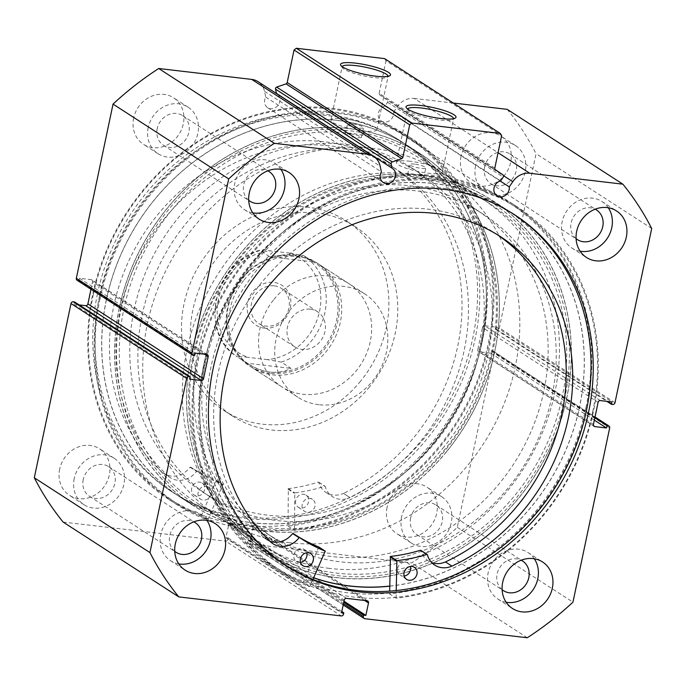 <?xml version="1.0" encoding="UTF-8"?>
<svg xmlns="http://www.w3.org/2000/svg" width="686" height="686" viewBox="0 0 686 686"><rect width="100%" height="100%" fill="white"/><g stroke="black" fill="none" stroke-linecap="round" stroke-linejoin="round"><path stroke-width="0.51" stroke-dasharray="3.43 2.57" d="M264.187 328.122A23.796 21.017 122.9 0 0 290.341 307.748A23.796 21.017 122.9 0 0 273.825 282.375A23.796 21.017 122.9 0 0 247.672 302.749A23.796 21.017 122.9 0 0 264.187 328.122M274.374 285.865A20.923 18.479 -57.1 0 1 281.509 288.412A20.923 18.479 -57.1 0 1 287.64 312.233A20.923 18.479 -57.1 0 1 265.902 326.099A20.923 18.479 -57.1 0 1 258.768 323.552A20.923 18.479 -57.1 0 1 252.637 299.731A20.923 18.479 -57.1 0 1 274.374 285.865M310.441 309.206A20.923 18.479 -57.1 0 1 317.575 311.744A20.923 18.479 -57.1 0 1 323.706 335.565A20.923 18.479 -57.1 0 1 301.969 349.431A20.923 18.479 -57.1 0 1 294.834 346.884A20.923 18.479 -57.1 0 1 288.703 323.072A20.923 18.479 -57.1 0 1 310.441 309.206M281.26 362.105A60.522 53.439 122.9 0 0 324.881 312.653A60.522 53.439 122.9 0 0 303.701 255.612L289.826 253.125A56.423 49.812 -57.1 0 1 319.582 311.178A56.423 49.812 -57.1 0 1 267.386 359.618L281.26 362.105L290.967 368.382C284.647 371.701 277.693 372.927 270.087 372.061A60.522 53.439 -57.1 0 1 249.472 364.695A60.522 53.439 -57.1 0 1 231.722 295.812A60.522 53.439 -57.1 0 1 294.611 255.707A60.522 53.439 -57.1 0 1 315.226 263.064A60.522 53.439 -57.1 0 1 332.967 331.955A60.522 53.439 -57.1 0 1 270.087 372.061C262.481 371.143 254.866 368.211 247.252 363.263L237.536 356.977C239.268 356.437 242.818 356.566 248.186 357.372A56.423 49.812 -57.1 0 1 218.431 299.319A56.423 49.812 -57.1 0 1 270.627 250.879C265.242 250.073 261.692 249.944 259.985 250.493A60.522 53.439 122.9 0 0 216.364 299.936A60.522 53.439 122.9 0 0 237.545 356.977C198.065 334.142 213.655 262.018 260.02 250.184L269.692 256.77C278.688 255.183 286.988 254.832 294.611 255.707C302.2 256.615 308.468 258.673 313.408 261.889L315.226 263.064M270.284 373.304A61.551 54.348 -57.1 0 1 249.318 365.818A61.551 54.348 -57.1 0 1 231.276 295.769A61.551 54.348 -57.1 0 1 295.22 254.986A61.551 54.348 -57.1 0 1 316.186 262.472A61.551 54.348 -57.1 0 1 334.236 332.521A61.551 54.348 -57.1 0 1 270.284 373.304M329.34 568.385A205.165 181.147 -57.1 0 1 259.454 543.432A205.165 181.147 -57.1 0 1 199.3 309.909A205.165 181.147 -57.1 0 1 412.458 173.97A205.165 181.147 -57.1 0 1 482.352 198.923A205.165 181.147 -57.1 0 1 542.497 432.437A205.165 181.147 -57.1 0 1 329.34 568.385M289.715 542.746A205.165 181.147 -57.1 0 1 219.829 517.793A205.165 181.147 -57.1 0 1 159.675 284.278A205.165 181.147 -57.1 0 1 372.832 148.33A205.165 181.147 -57.1 0 1 442.719 173.284A205.165 181.147 -57.1 0 1 502.872 406.798A205.165 181.147 -57.1 0 1 289.715 542.746M318.81 404.697A61.551 54.348 -57.1 0 1 297.835 397.211A61.551 54.348 -57.1 0 1 279.794 327.162A61.551 54.348 -57.1 0 1 343.737 286.379A61.551 54.348 -57.1 0 1 364.712 293.865A61.551 54.348 -57.1 0 1 382.754 363.914A61.551 54.348 -57.1 0 1 318.81 404.697M303.701 255.612L313.408 261.889L269.692 256.77M249.472 364.695L247.252 363.263L290.967 368.382M267.386 359.618L248.186 357.372M289.826 253.125L270.627 250.879M201.281 516.001L216.416 480.251A178.497 157.6 -57.1 0 1 190.648 467.149A178.497 157.6 -57.1 0 1 190.579 467.106L190.073 467.226A21.206 18.719 -57.1 0 1 163.808 473.469A21.206 18.719 -57.1 0 1 161.982 472.105L168.447 476.298A191.814 169.365 -57.1 0 1 120.256 310.175A191.814 169.365 -57.1 0 1 396.405 169.288A191.814 169.365 -57.1 0 1 464.156 350.486A191.814 169.365 -57.1 0 1 349.963 497.573L343.489 493.38A21.206 18.719 -57.1 0 1 326.039 492.479A21.206 18.719 -57.1 0 1 318.758 482.309L318.33 482.078A178.497 157.6 -57.1 0 1 288.334 488.681L288.034 526.171A217.479 192.02 122.9 0 0 482.558 340.136A217.479 192.02 122.9 0 0 405.743 134.696A217.479 192.02 122.9 0 0 92.653 294.44A217.479 192.02 122.9 0 0 169.468 499.871A217.479 192.02 122.9 0 0 201.281 516.001L207.755 520.185L222.89 484.436A178.497 157.6 -57.1 0 1 197.114 471.333A178.497 157.6 -57.1 0 1 197.054 471.291L196.539 471.411A21.206 18.719 -57.1 0 1 170.274 477.653A21.206 18.719 -57.1 0 1 168.456 476.29L161.982 472.105A191.814 169.365 -57.1 0 1 113.79 305.99A191.814 169.365 -57.1 0 1 389.931 165.094A191.814 169.365 -57.1 0 1 457.691 346.301A191.814 169.365 -57.1 0 1 343.489 493.388M198.168 492.445A7.177 6.337 122.9 0 0 200.706 499.228A7.177 6.337 122.9 0 0 211.048 493.954A7.177 6.337 122.9 0 0 208.51 487.171A7.177 6.337 122.9 0 0 198.168 492.445M191.703 488.26A7.177 6.337 122.9 0 0 194.232 495.043A7.177 6.337 122.9 0 0 204.574 489.77A7.177 6.337 122.9 0 0 202.036 482.987A7.177 6.337 122.9 0 0 191.703 488.26M302.157 504.639A7.177 6.337 122.9 0 0 304.695 511.422A7.177 6.337 122.9 0 0 315.028 506.148A7.177 6.337 122.9 0 0 312.499 499.357A7.177 6.337 122.9 0 0 302.157 504.639M295.683 500.446A7.177 6.337 122.9 0 0 298.221 507.228A7.177 6.337 122.9 0 0 308.563 501.955A7.177 6.337 122.9 0 0 306.025 495.172A7.177 6.337 122.9 0 0 295.683 500.446M288.034 526.171L294.5 530.355A217.479 192.02 122.9 0 0 489.024 344.321A217.479 192.02 122.9 0 0 412.209 138.881A217.479 192.02 122.9 0 0 99.118 298.624A217.479 192.02 122.9 0 0 175.942 504.064A217.479 192.02 122.9 0 0 207.755 520.185M343.489 493.38L349.954 497.564A21.206 18.719 -57.1 0 1 332.504 496.673A21.206 18.719 -57.1 0 1 325.233 486.494L324.795 486.263A178.497 157.6 -57.1 0 1 294.8 492.865L294.5 530.355M404.183 576.051A7.177 6.337 -57.1 0 1 400.144 575.202A7.177 6.337 -57.1 0 1 397.631 568.325A7.177 6.337 -57.1 0 1 407.947 563.146A7.177 6.337 -57.1 0 1 410.382 566.473M300.528 562.366A7.177 6.337 -57.1 0 1 296.489 561.508A7.177 6.337 -57.1 0 1 293.968 554.631A7.177 6.337 -57.1 0 1 304.284 549.452A7.177 6.337 -57.1 0 1 306.719 552.787M451.92 566.122L445.446 561.928A191.814 169.365 122.9 0 0 445.454 561.928M497.35 234.715A191.814 169.365 122.9 0 0 494.143 232.58A191.814 169.365 122.9 0 0 218.534 370.989A191.814 169.365 122.9 0 0 264.504 538.038L270.979 542.223M312.936 579.413L309.652 586.736A217.479 192.02 -57.1 0 1 280.257 571.558A217.479 192.02 -57.1 0 1 204.051 363.297A217.479 192.02 -57.1 0 1 516.532 206.375A217.479 192.02 -57.1 0 1 592.738 414.636A217.479 192.02 -57.1 0 1 396.122 598.158L389.657 593.973L389.682 591.118M309.652 586.736L303.178 582.551A217.479 192.02 -57.1 0 1 273.791 567.373A217.479 192.02 -57.1 0 1 197.585 359.112A217.479 192.02 -57.1 0 1 510.058 202.19A217.479 192.02 -57.1 0 1 586.264 410.442A217.479 192.02 -57.1 0 1 389.657 593.973M318.853 547.034L303.178 582.551M396.122 598.158L396.208 590.543M270.953 542.197L264.513 538.03A21.206 18.719 122.9 0 0 266.52 539.565A21.206 18.719 122.9 0 0 269.958 541.254M293.128 533.434A178.497 157.6 122.9 0 0 294.963 534.643A178.497 157.6 122.9 0 0 296.824 535.826M427.369 554.674L420.904 550.489A21.206 18.719 122.9 0 0 428.244 560.916A21.206 18.719 122.9 0 0 431.726 562.631M494.803 168.13L379.161 93.313A1.638 1.449 122.9 0 0 379.71 94.84L387.298 100.079A1.638 1.449 -57.1 0 1 387.573 102.257L384.966 106.09A8.412 7.426 122.9 0 0 378.406 113.104A8.412 7.426 122.9 0 0 381.373 121.045A8.412 7.426 122.9 0 0 393.49 114.871A8.412 7.426 122.9 0 0 393.618 112.05L500.205 181.018M277.967 94.548A8.412 7.426 -57.1 0 1 279.785 101.545A8.412 7.426 -57.1 0 1 267.669 107.719A8.412 7.426 -57.1 0 1 264.702 99.779A8.412 7.426 -57.1 0 1 265.739 97.069L264.513 91.324A18.325 16.172 122.9 0 0 258.013 81.634M276.424 93.365A8.412 7.426 -57.1 0 1 276.81 93.596A8.412 7.426 -57.1 0 1 277.178 93.853M407.673 109.031A23.478 4.399 11.9 0 0 407.63 109.16A23.478 4.399 11.9 0 0 407.878 110.069A23.478 4.399 11.9 0 0 439.863 119.99A23.478 4.399 11.9 0 0 452.992 119.578A23.478 4.399 11.9 0 0 453.583 118.841A23.478 4.399 11.9 0 0 453.6 118.712M342.168 66.653A23.478 4.399 11.9 0 0 342.125 66.782A23.478 4.399 11.9 0 0 342.374 67.691A23.478 4.399 11.9 0 0 374.359 77.612A23.478 4.399 11.9 0 0 387.487 77.192A23.478 4.399 11.9 0 0 388.079 76.463A23.478 4.399 11.9 0 0 388.096 76.326M121.259 308.074A207.215 182.965 122.9 0 0 265.036 529.017A207.215 182.965 122.9 0 0 492.771 351.609A207.215 182.965 122.9 0 0 348.985 130.666A207.215 182.965 122.9 0 0 121.259 308.074M491.742 351.918A205.165 181.147 -57.1 0 1 196.376 502.624A205.165 181.147 -57.1 0 1 123.9 308.811A205.165 181.147 -57.1 0 1 419.266 158.106A205.165 181.147 -57.1 0 1 491.742 351.918M564.741 398.18A207.215 182.965 -57.1 0 1 337.015 575.588A207.215 182.965 -57.1 0 1 193.229 354.636A207.215 182.965 -57.1 0 1 420.964 177.228A207.215 182.965 -57.1 0 1 564.741 398.18M194.258 354.328A205.165 181.147 122.9 0 0 266.734 548.14A205.165 181.147 122.9 0 0 562.1 397.443A205.165 181.147 122.9 0 0 489.624 203.631A205.165 181.147 122.9 0 0 194.258 354.328M414.533 164.108A8.206 1.535 11.9 0 0 409.739 164.511A8.206 1.535 11.9 0 0 421.007 168.293A8.206 1.535 11.9 0 0 425.8 167.89A8.206 1.535 11.9 0 0 414.533 164.108M412.458 173.97L407.638 174.493L411.137 176.551L418.932 178.154L423.699 177.88L420.192 175.796L412.458 173.97M352.27 123.823A8.206 1.535 11.9 0 0 347.468 124.217A8.206 1.535 11.9 0 0 358.735 128.008A8.206 1.535 11.9 0 0 363.529 127.605A8.206 1.535 11.9 0 0 352.27 123.823M350.186 133.684L345.367 134.207L348.874 136.265L356.66 137.869L361.428 137.594L357.921 135.511L350.186 133.684M410.134 161.261A23.478 4.399 11.9 0 0 396.414 162.402A23.478 4.399 11.9 0 0 428.647 173.232A23.478 4.399 11.9 0 0 442.367 172.092A23.478 4.399 11.9 0 0 410.134 161.261M344.629 118.875A23.478 4.399 11.9 0 0 330.909 120.024A23.478 4.399 11.9 0 0 363.143 130.855A23.478 4.399 11.9 0 0 376.863 129.705A23.478 4.399 11.9 0 0 344.629 118.875M566.679 398.403A209.367 184.86 122.9 0 0 492.72 200.621A209.367 184.86 122.9 0 0 191.3 354.413A209.367 184.86 122.9 0 0 265.25 552.196A209.367 184.86 122.9 0 0 566.679 398.403M389.742 586.178A209.367 184.86 122.9 0 0 579.61 406.772A209.367 184.86 122.9 0 0 505.659 208.99A209.367 184.86 122.9 0 0 204.239 362.783A209.367 184.86 122.9 0 0 278.19 560.565A209.367 184.86 122.9 0 0 313.639 577.844M585.955 407.518A216.45 191.111 122.9 0 0 509.501 203.047A216.45 191.111 122.9 0 0 197.894 362.036A216.45 191.111 122.9 0 0 274.349 566.507A216.45 191.111 122.9 0 0 585.955 407.518M592.67 411.866A216.45 191.111 122.9 0 0 516.215 207.395A216.45 191.111 122.9 0 0 204.608 366.384A216.45 191.111 122.9 0 0 281.063 570.855A216.45 191.111 122.9 0 0 592.67 411.866M513.462 214.049A209.367 184.86 122.9 0 0 512.373 213.337A209.367 184.86 122.9 0 0 210.954 367.121A209.367 184.86 122.9 0 0 284.904 564.912A209.367 184.86 122.9 0 0 286.002 565.607M119.321 307.843A209.367 184.86 122.9 0 0 193.281 505.625A209.367 184.86 122.9 0 0 494.7 351.841A209.367 184.86 122.9 0 0 420.75 154.058A209.367 184.86 122.9 0 0 119.321 307.843M106.39 299.473A209.367 184.86 122.9 0 0 180.341 497.256A209.367 184.86 122.9 0 0 481.761 343.463A209.367 184.86 122.9 0 0 407.81 145.681A209.367 184.86 122.9 0 0 106.39 299.473M100.045 298.727A216.45 191.111 122.9 0 0 176.499 503.198A216.45 191.111 122.9 0 0 488.106 344.209A216.45 191.111 122.9 0 0 411.651 139.738A216.45 191.111 122.9 0 0 100.045 298.727M93.33 294.388A216.45 191.111 122.9 0 0 169.785 498.859A216.45 191.111 122.9 0 0 481.392 339.87A216.45 191.111 122.9 0 0 404.937 135.399A216.45 191.111 122.9 0 0 93.33 294.388M99.676 295.134A209.367 184.86 122.9 0 0 173.627 492.917A209.367 184.86 122.9 0 0 475.046 339.124A209.367 184.86 122.9 0 0 401.096 141.342A209.367 184.86 122.9 0 0 99.676 295.134M97.489 293.719A209.367 184.86 122.9 0 0 171.449 491.502A209.367 184.86 122.9 0 0 472.868 337.709A209.367 184.86 122.9 0 0 398.909 139.927A209.367 184.86 122.9 0 0 97.489 293.719M387.05 507.503A27.697 24.456 122.9 0 0 396.834 533.665A27.697 24.456 122.9 0 0 436.708 513.325A27.697 24.456 122.9 0 0 426.924 487.154A27.697 24.456 122.9 0 0 387.05 507.503M401.61 516.918A27.697 24.456 122.9 0 0 411.394 543.08A27.697 24.456 122.9 0 0 451.268 522.741A27.697 24.456 122.9 0 0 441.484 496.578A27.697 24.456 122.9 0 0 401.61 516.918M59.673 469.138A27.697 24.456 122.9 0 0 69.458 495.301A27.697 24.456 122.9 0 0 109.331 474.952A27.697 24.456 122.9 0 0 99.547 448.79A27.697 24.456 122.9 0 0 59.673 469.138M74.234 478.554A27.697 24.456 122.9 0 0 84.018 504.716A27.697 24.456 122.9 0 0 123.892 484.376A27.697 24.456 122.9 0 0 114.108 458.205A27.697 24.456 122.9 0 0 74.234 478.554M461.026 156.477A27.697 24.456 122.9 0 0 470.81 182.639A27.697 24.456 122.9 0 0 510.684 162.29A27.697 24.456 122.9 0 0 500.9 136.128A27.697 24.456 122.9 0 0 461.026 156.477M475.578 165.892A27.697 24.456 122.9 0 0 485.362 192.054A27.697 24.456 122.9 0 0 525.236 171.714A27.697 24.456 122.9 0 0 515.452 145.543A27.697 24.456 122.9 0 0 475.578 165.892M133.65 118.103A27.697 24.456 122.9 0 0 143.434 144.274A27.697 24.456 122.9 0 0 183.308 123.926A27.697 24.456 122.9 0 0 173.524 97.764A27.697 24.456 122.9 0 0 133.65 118.103M148.202 127.527A27.697 24.456 122.9 0 0 157.986 153.69A27.697 24.456 122.9 0 0 197.86 133.341A27.697 24.456 122.9 0 0 188.084 107.179A27.697 24.456 122.9 0 0 148.202 127.527M534.308 558.781A27.697 24.456 122.9 0 0 528.014 552.556A27.697 24.456 122.9 0 0 488.14 572.904A27.697 24.456 122.9 0 0 497.916 599.067A27.697 24.456 122.9 0 0 506.174 602.265M206.94 520.408A27.697 24.456 122.9 0 0 200.638 514.191A27.697 24.456 122.9 0 0 160.764 534.54A27.697 24.456 122.9 0 0 170.548 560.702A27.697 24.456 122.9 0 0 178.797 563.901M608.285 207.747A27.697 24.456 122.9 0 0 601.982 201.53A27.697 24.456 122.9 0 0 562.108 221.878A27.697 24.456 122.9 0 0 571.892 248.04A27.697 24.456 122.9 0 0 580.15 251.239M280.908 169.382A27.697 24.456 122.9 0 0 274.606 163.165A27.697 24.456 122.9 0 0 234.732 183.505A27.697 24.456 122.9 0 0 244.516 209.676A27.697 24.456 122.9 0 0 252.774 212.874M248.701 200.295A17.647 15.581 -57.1 0 1 243.744 184.568A17.647 15.581 -57.1 0 1 267.772 170.823M157.214 128.582A17.647 15.581 122.9 0 0 163.448 145.252A17.647 15.581 122.9 0 0 188.856 132.287A17.647 15.581 122.9 0 0 182.622 115.617A17.647 15.581 122.9 0 0 157.214 128.582M576.077 238.668A17.647 15.581 -57.1 0 1 571.121 222.933A17.647 15.581 -57.1 0 1 595.148 209.187M484.59 166.947A17.647 15.581 122.9 0 0 490.824 183.616A17.647 15.581 122.9 0 0 516.224 170.66A17.647 15.581 122.9 0 0 509.99 153.99A17.647 15.581 122.9 0 0 484.59 166.947M174.733 551.33A17.647 15.581 -57.1 0 1 169.776 535.595A17.647 15.581 -57.1 0 1 193.804 521.849M83.246 479.608A17.647 15.581 122.9 0 0 89.48 496.278A17.647 15.581 122.9 0 0 114.879 483.313A17.647 15.581 122.9 0 0 108.645 466.652A17.647 15.581 122.9 0 0 83.246 479.608M502.101 589.694A17.647 15.581 -57.1 0 1 497.144 573.959A17.647 15.581 -57.1 0 1 521.171 560.222M410.622 517.973A17.647 15.581 122.9 0 0 416.848 534.643A17.647 15.581 122.9 0 0 442.256 521.686A17.647 15.581 122.9 0 0 436.022 505.016A17.647 15.581 122.9 0 0 410.622 517.973M393.618 112.05L397.143 106.87A18.325 16.172 -57.1 0 1 414.173 98.441L498.053 152.712M453.249 103.02L414.173 98.441M507.22 109.348A305.699 269.915 -57.1 0 1 536.058 153.664L499.348 327.882A2.049 1.809 -57.1 0 1 497.093 329.64L612.735 404.457M600.353 400.581L484.71 325.764L496.304 327.119L495.798 329.486L497.093 329.64M484.71 325.764A2.049 1.809 122.9 0 0 482.455 327.522L598.098 402.339M593.45 424.428L477.808 349.603L482.455 327.522M477.808 349.603A2.049 1.809 122.9 0 0 479.231 351.789L593.656 425.826M594.976 417.174L492.599 350.932L491.313 350.786L490.816 353.153L479.231 351.789M492.599 350.932A2.049 1.809 -57.1 0 1 494.023 353.127L609.665 427.944M364.798 618.703L249.155 543.878L411.634 562.923A305.699 269.915 -57.1 0 0 457.313 527.337L494.023 353.127M249.155 543.878A2.049 1.809 -57.1 0 1 247.732 541.691L343.472 603.637M364.678 600.499L252.851 528.151L250.236 540.577L248.023 540.311L247.732 541.691M252.851 528.151A2.049 1.809 122.9 0 0 251.428 525.965L367.07 600.782M346.473 598.364L230.83 523.547L251.428 525.965M230.83 523.547A2.049 1.809 122.9 0 0 228.575 525.305L344.218 600.121M343.515 614.184L227.872 539.368L228.164 537.987L225.951 537.73L228.575 525.305M227.872 539.368A2.049 1.809 -57.1 0 1 225.617 541.125L341.259 615.942M63.138 522.08L225.617 541.125M79.13 304.901L74.054 304.31L74.551 301.943M204.385 354.173L92.55 281.826L90.989 289.252M92.55 281.826A2.049 1.809 122.9 0 0 91.127 279.639L206.769 354.456M193.401 355.314L77.758 280.497L79.044 280.643L79.542 278.276L91.127 279.639M77.758 280.497A2.049 1.809 -57.1 0 1 77.055 280.24M384.589 58.602L386.012 60.788L501.655 135.614M379.161 93.313L386.012 60.788M457.313 527.337L572.956 602.162M651.7 228.489L536.058 153.664M527.277 637.74L411.634 562.923M79.044 280.643L194.687 355.468M79.542 278.276L195.184 353.101M74.054 304.31L189.696 379.126M491.313 350.786L594.848 417.774M490.816 353.153L594.35 420.141M496.304 327.119L611.946 401.945M495.798 329.486L606.87 401.344M228.164 537.987L341.817 611.518M225.951 537.73L341.594 612.547M250.236 540.577L343.986 601.228M248.023 540.311L343.763 602.257M265.739 97.069L381.382 171.886M384.966 106.09L500.608 180.907M444.022 446.878A192.852 170.282 -57.1 0 1 210.336 496.99A192.852 170.282 -57.1 0 1 186.18 223.267A192.852 170.282 -57.1 0 1 419.858 173.155A192.852 170.282 -57.1 0 1 444.022 446.878M435.936 441.647A192.852 170.282 -57.1 0 1 202.25 491.759A192.852 170.282 -57.1 0 1 178.094 218.037A192.852 170.282 -57.1 0 1 411.772 167.924A192.852 170.282 -57.1 0 1 435.936 441.647M244.036 280.034A61.551 54.348 -57.1 0 1 318.613 264.041A61.551 54.348 -57.1 0 1 326.322 351.395A61.551 54.348 -57.1 0 1 251.745 367.387A61.551 54.348 -57.1 0 1 244.036 280.034M273.954 299.388A61.551 54.348 -57.1 0 1 348.531 283.395A61.551 54.348 -57.1 0 1 356.248 370.757A61.551 54.348 -57.1 0 1 281.663 386.75A61.551 54.348 -57.1 0 1 273.954 299.388M369.505 386.887A112.838 99.633 -57.1 0 1 232.777 416.213A112.838 99.633 -57.1 0 1 218.645 256.05A112.838 99.633 -57.1 0 1 355.374 226.732A112.838 99.633 -57.1 0 1 369.505 386.887M360.613 381.133A112.838 99.633 -57.1 0 1 223.885 410.451A112.838 99.633 -57.1 0 1 209.745 250.296A112.838 99.633 -57.1 0 1 346.473 220.978A112.838 99.633 -57.1 0 1 360.613 381.133M446.903 451.165A209.264 184.774 -57.1 0 1 193.332 505.539A209.264 184.774 -57.1 0 1 167.118 208.518A209.264 184.774 -57.1 0 1 420.69 154.144A209.264 184.774 -57.1 0 1 446.903 451.165M433.964 442.787A209.264 184.774 -57.1 0 1 180.401 497.17A209.264 184.774 -57.1 0 1 154.179 200.149A209.264 184.774 -57.1 0 1 407.75 145.766A209.264 184.774 -57.1 0 1 433.964 442.787M313.682 577.749A209.264 184.774 -57.1 0 1 310.115 576.472A209.264 184.774 -57.1 0 1 278.25 560.479A209.264 184.774 -57.1 0 1 226.56 301.806A209.264 184.774 -57.1 0 1 473.734 193.092A209.264 184.774 -57.1 0 1 505.599 209.076A209.264 184.774 -57.1 0 1 574.371 426.666A209.264 184.774 -57.1 0 1 389.742 586.076M460.803 184.714A209.264 184.774 -57.1 0 1 492.668 200.706A209.264 184.774 -57.1 0 1 544.35 459.38A209.264 184.774 -57.1 0 1 297.175 568.094A209.264 184.774 -57.1 0 1 265.31 552.11A209.264 184.774 -57.1 0 1 213.62 293.428A209.264 184.774 -57.1 0 1 460.803 184.714M454.381 199.755A192.852 170.282 -57.1 0 1 483.75 214.486A192.852 170.282 -57.1 0 1 531.384 452.88A192.852 170.282 -57.1 0 1 303.589 553.062A192.852 170.282 -57.1 0 1 274.228 538.33A192.852 170.282 -57.1 0 1 226.594 299.936A192.852 170.282 -57.1 0 1 454.381 199.755M446.294 194.524A192.852 170.282 -57.1 0 1 475.664 209.256A192.852 170.282 -57.1 0 1 523.298 447.641A192.852 170.282 -57.1 0 1 295.503 547.831A192.852 170.282 -57.1 0 1 266.142 533.099A192.852 170.282 -57.1 0 1 218.508 294.706A192.852 170.282 -57.1 0 1 446.294 194.524M216.596 480.757L223.061 484.942M287.957 489.118L294.423 493.303M288.334 488.681L294.8 492.865M318.33 482.078L324.795 486.263M318.758 482.309L325.233 486.494M190.579 467.106L197.054 471.291L190.579 467.106M216.416 480.251L222.89 484.436M190.073 467.226L196.539 471.411M325.387 551.655L318.921 547.471M387.573 102.257L503.215 177.074M614.99 402.699L499.348 327.882M264.513 91.324L380.155 166.141M502.941 174.896L387.298 100.079M379.71 94.84L495.352 169.656M397.143 106.87L503.473 175.659M317.575 311.744L281.509 288.412M259.454 543.432L219.829 517.793M297.835 397.211L249.318 365.818M364.712 293.865L316.186 262.472M482.352 198.923L442.719 173.284M294.834 346.884L258.768 323.552M194.232 495.043L200.706 499.228M298.221 507.228L304.695 511.422M389.931 165.094L396.405 169.288M405.743 134.696L412.209 138.881M169.468 499.871L175.942 504.064M306.025 495.172L312.499 499.357M202.036 482.987L208.51 487.171M318.621 482.112L325.095 486.297M326.039 492.479L332.504 496.673M190.648 467.149L197.114 471.333M163.808 473.469L170.274 477.653M216.476 480.286L222.95 484.47M406.618 579.387L400.144 575.202M302.955 565.693L296.489 561.508M500.617 236.764L494.143 232.58M516.532 206.375L510.058 202.19M280.257 571.558L273.791 567.373M310.758 553.636L304.284 549.452M414.421 567.331L407.947 563.146M301.437 538.827L294.963 534.643M272.994 543.749L266.52 539.565M434.718 565.101L428.244 560.916M381.373 121.045L497.016 195.87M267.669 107.719L383.311 182.545M276.81 93.596L392.452 168.422M407.878 110.069L406.309 107.753M342.374 67.691L340.805 65.376M407.638 174.493L409.739 164.511M345.367 134.207L347.468 124.217M396.414 162.402L407.63 109.16M330.909 120.024L342.125 66.782M505.659 208.99L492.72 200.621M516.215 207.395L509.501 203.047M514.551 214.744L512.373 213.337M180.341 497.256L193.281 505.625M169.785 498.859L176.499 503.198M171.449 491.502L173.627 492.917M411.394 543.08L396.834 533.665M84.018 504.716L69.458 495.301M485.362 192.054L470.81 182.639M157.986 153.69L143.434 144.274M497.916 599.067L512.476 608.491M170.548 560.702L185.1 570.117M571.892 248.04L586.453 257.456M244.516 209.676L259.076 219.091M163.448 145.252L249.978 201.23M490.824 183.616L577.355 239.603M89.48 496.278L176.01 552.264M416.848 534.643L503.378 590.629M266.734 548.14L196.376 502.624M489.624 203.631L419.266 158.106M436.022 505.016L522.552 561.002M108.645 466.652L195.176 522.629M509.99 153.99L596.52 209.976M182.622 115.617L269.152 171.603M274.606 163.165L289.166 172.58M601.982 201.53L616.543 210.954M200.638 514.191L215.19 523.607M528.014 552.556L542.566 561.98M188.084 107.179L173.524 97.764M515.452 145.543L500.9 136.128M114.108 458.205L99.547 448.79M441.484 496.578L426.924 487.154M207.472 354.705L91.83 279.888M367.765 601.03L252.122 526.213M343.206 604.932L248.461 543.629M594.17 426.366L478.528 351.541M493.303 351.189L595.011 416.994M398.909 139.927L401.096 141.342M404.937 135.399L411.651 139.738M407.81 145.681L420.75 154.058M287.091 566.319L284.904 564.912M281.063 570.855L274.349 566.507M278.19 560.565L265.25 552.196M376.863 129.705L388.079 76.463M442.367 172.092L453.583 118.841M361.428 137.594L363.529 127.605M423.699 177.88L425.8 167.89M387.487 77.192L389.862 75.709M452.992 119.578L455.367 118.086M210.336 496.99L202.25 491.759M348.531 283.395L318.613 264.041M232.777 416.213L223.885 410.451M193.332 505.539L180.401 497.17M420.69 154.144L407.75 145.766M355.374 226.732L346.473 220.978M281.663 386.75L251.745 367.387M419.858 173.155L411.772 167.924M505.599 209.076L492.668 200.706M483.75 214.486L475.664 209.256M274.228 538.33L266.142 533.099M278.25 560.479L265.31 552.11"/><path stroke-width="1.03" d="M396.208 590.543L396.911 560.616A178.497 157.6 122.9 0 0 426.941 554.434L427.369 554.674A21.206 18.719 122.9 0 0 434.718 565.101A21.206 18.719 122.9 0 0 451.92 566.113A191.814 169.365 122.9 0 0 567.828 420.449A191.814 169.365 122.9 0 0 500.617 236.764A191.814 169.365 122.9 0 0 225.008 375.173A191.814 169.365 122.9 0 0 270.979 542.223L270.979 542.214A21.206 18.719 122.9 0 0 272.994 543.749A21.206 18.719 122.9 0 0 299.087 537.73L299.593 537.61A178.497 157.6 122.9 0 0 301.437 538.827A178.497 157.6 122.9 0 0 325.224 551.15L312.936 579.413M389.682 591.118L390.437 556.432A178.497 157.6 122.9 0 0 420.475 550.249L420.904 550.489M410.382 566.473A7.177 6.337 -57.1 0 1 410.468 570.023A7.177 6.337 -57.1 0 1 404.183 576.051M416.934 574.208A7.177 6.337 -57.1 0 1 406.618 579.387A7.177 6.337 -57.1 0 1 404.097 572.51A7.177 6.337 -57.1 0 1 414.421 567.331A7.177 6.337 -57.1 0 1 416.934 574.208M306.719 552.787A7.177 6.337 -57.1 0 1 306.805 556.329A7.177 6.337 -57.1 0 1 300.528 562.366M313.27 560.513A7.177 6.337 -57.1 0 1 302.955 565.693A7.177 6.337 -57.1 0 1 300.442 558.816A7.177 6.337 -57.1 0 1 310.758 553.636A7.177 6.337 -57.1 0 1 313.27 560.513M445.454 561.928A191.814 169.365 122.9 0 0 561.362 416.265A191.814 169.365 122.9 0 0 497.35 234.715M451.92 566.113L445.446 561.928A21.206 18.719 122.9 0 1 431.726 562.631M299.593 537.61L293.119 533.425L299.585 537.61M269.958 541.254A21.206 18.719 122.9 0 0 292.613 533.545L293.119 533.425M296.824 535.826A178.497 157.6 122.9 0 0 318.75 546.965L318.853 547.034M500.205 181.018L509.261 186.875A8.412 7.426 -57.1 0 1 509.132 189.688A8.412 7.426 -57.1 0 1 497.016 195.87A8.412 7.426 -57.1 0 1 494.049 187.921A8.412 7.426 -57.1 0 1 500.608 180.907L503.215 177.074A1.638 1.449 122.9 0 0 502.941 174.896L495.352 169.656A1.638 1.449 -57.1 0 1 494.803 168.13L501.655 135.614L500.231 133.418L411.952 123.077L409.696 124.835L402.845 157.351A1.638 1.449 -57.1 0 1 401.696 158.68L286.053 83.864L276.672 87.113L392.315 161.93L401.696 158.68M373.656 156.459L258.013 81.634A18.325 16.172 122.9 0 0 251.771 79.413L367.413 154.23A18.325 16.172 -57.1 0 1 373.656 156.459A18.325 16.172 -57.1 0 1 380.155 166.141L381.382 171.886A8.412 7.426 122.9 0 0 380.344 174.596A8.412 7.426 122.9 0 0 383.311 182.545A8.412 7.426 122.9 0 0 395.428 176.362A8.412 7.426 122.9 0 0 392.452 168.422A8.412 7.426 122.9 0 0 392.066 168.181L391.166 163.945L275.523 89.12L276.424 93.365L392.066 168.181M277.178 93.853A8.412 7.426 -57.1 0 1 277.967 94.548M441.089 118.541A25.536 4.776 -168.1 0 1 406.309 107.753A25.536 4.776 -168.1 0 1 420.964 105.515A25.536 4.776 -168.1 0 1 447.015 111.526A25.536 4.776 -168.1 0 1 455.367 118.086A25.536 4.776 -168.1 0 1 441.089 118.541M453.6 118.712A23.478 4.399 11.9 0 0 421.35 108.011A23.478 4.399 11.9 0 0 407.673 109.031M375.585 76.163A25.536 4.776 -168.1 0 1 340.805 65.376A25.536 4.776 -168.1 0 1 355.459 63.138A25.536 4.776 -168.1 0 1 381.51 69.14A25.536 4.776 -168.1 0 1 389.862 75.709A25.536 4.776 -168.1 0 1 375.585 76.163M388.096 76.326A23.478 4.399 11.9 0 0 355.845 65.633A23.478 4.399 11.9 0 0 342.168 66.653M286.002 565.607A209.367 184.86 122.9 0 0 586.324 411.12A209.367 184.86 122.9 0 0 513.462 214.049M588.511 412.535A209.367 184.86 122.9 0 0 514.551 214.744A209.367 184.86 122.9 0 0 213.132 368.536A209.367 184.86 122.9 0 0 287.091 566.319A209.367 184.86 122.9 0 0 588.511 412.535M502.692 582.32A27.697 24.456 122.9 0 0 512.476 608.491A27.697 24.456 122.9 0 0 552.35 588.142A27.697 24.456 122.9 0 0 542.566 561.98A27.697 24.456 122.9 0 0 502.692 582.32M506.174 602.265A27.697 24.456 122.9 0 0 537.798 578.727A27.697 24.456 122.9 0 0 534.308 558.781M175.316 543.955A27.697 24.456 122.9 0 0 185.1 570.117A27.697 24.456 122.9 0 0 224.974 549.778A27.697 24.456 122.9 0 0 215.19 523.607A27.697 24.456 122.9 0 0 175.316 543.955M178.797 563.901A27.697 24.456 122.9 0 0 210.422 540.354A27.697 24.456 122.9 0 0 206.94 520.408M576.669 231.293A27.697 24.456 122.9 0 0 586.453 257.456A27.697 24.456 122.9 0 0 626.327 237.116A27.697 24.456 122.9 0 0 616.543 210.954A27.697 24.456 122.9 0 0 576.669 231.293M580.15 251.239A27.697 24.456 122.9 0 0 611.766 227.692A27.697 24.456 122.9 0 0 608.285 207.747M249.292 192.929A27.697 24.456 122.9 0 0 259.076 219.091A27.697 24.456 122.9 0 0 298.95 198.743A27.697 24.456 122.9 0 0 289.166 172.58A27.697 24.456 122.9 0 0 249.292 192.929M252.774 212.874A27.697 24.456 122.9 0 0 284.39 189.327A27.697 24.456 122.9 0 0 280.908 169.382M267.772 170.823A17.647 15.581 -57.1 0 1 269.152 171.603A17.647 15.581 -57.1 0 1 275.378 188.273A17.647 15.581 -57.1 0 1 249.978 201.23A17.647 15.581 -57.1 0 1 248.701 200.295M595.148 209.187A17.647 15.581 -57.1 0 1 596.52 209.976A17.647 15.581 -57.1 0 1 602.754 226.637A17.647 15.581 -57.1 0 1 577.355 239.603A17.647 15.581 -57.1 0 1 576.077 238.668M193.804 521.849A17.647 15.581 -57.1 0 1 195.176 522.629A17.647 15.581 -57.1 0 1 201.41 539.299A17.647 15.581 -57.1 0 1 176.01 552.264A17.647 15.581 -57.1 0 1 174.733 551.33M521.171 560.222A17.647 15.581 -57.1 0 1 522.552 561.002A17.647 15.581 -57.1 0 1 528.786 577.672A17.647 15.581 -57.1 0 1 503.378 590.629A17.647 15.581 -57.1 0 1 502.101 589.694M392.315 161.93A1.638 1.449 122.9 0 0 391.166 163.945M367.413 154.23L274.366 143.323A305.699 269.915 122.9 0 0 228.687 178.909L191.977 353.127A2.049 1.809 122.9 0 0 193.401 355.314L194.687 355.468L195.184 353.101L206.769 354.456A2.049 1.809 -57.1 0 1 208.192 356.643L204.385 354.173M203.545 378.732A2.049 1.809 -57.1 0 1 201.29 380.49L85.647 305.664A2.049 1.809 122.9 0 0 87.902 303.907L203.545 378.732L208.192 356.643M188.907 376.614A2.049 1.809 122.9 0 0 186.652 378.372L71.01 303.546A2.049 1.809 -57.1 0 1 73.265 301.789L188.907 376.614L190.202 376.76L189.696 379.126L201.29 380.49M186.652 378.372L149.942 552.582A305.699 269.915 122.9 0 0 178.78 596.897L341.259 615.942A2.049 1.809 122.9 0 0 343.515 614.184L343.806 612.804L341.594 612.547L344.218 600.121A2.049 1.809 -57.1 0 1 346.473 598.364L367.07 600.782A2.049 1.809 -57.1 0 1 368.493 602.968L364.678 600.499M343.472 603.637L363.374 616.517L363.666 615.136L365.878 615.393L368.493 602.968M363.374 616.517A2.049 1.809 122.9 0 0 364.798 618.703L527.277 637.74A305.699 269.915 122.9 0 0 572.956 602.162L609.665 427.944A2.049 1.809 122.9 0 0 608.242 425.757L594.976 417.174M593.656 425.826L594.873 426.615L606.458 427.97L606.956 425.603L608.242 425.757M594.873 426.615A2.049 1.809 -57.1 0 1 593.45 424.428L598.098 402.339A2.049 1.809 -57.1 0 1 600.353 400.581L611.946 401.945L611.449 404.311L612.735 404.457A2.049 1.809 122.9 0 0 614.99 402.699L651.7 228.489A305.699 269.915 122.9 0 0 622.862 184.165L529.815 173.266A18.325 16.172 122.9 0 0 512.785 181.687L509.261 186.875M622.862 184.165L507.22 109.348L453.249 103.02M178.78 596.897L63.138 522.08A305.699 269.915 -57.1 0 1 34.3 477.765L71.01 303.546M190.202 376.76L74.551 301.943L73.265 301.789M85.647 305.664L79.13 304.901M90.989 289.252L87.902 303.907M192.697 355.065L77.055 280.24A2.049 1.809 -57.1 0 1 76.335 278.302L191.977 353.127M251.771 79.413L158.723 68.506A305.699 269.915 -57.1 0 0 113.044 104.092L76.335 278.302M275.523 89.12A1.638 1.449 -57.1 0 1 276.672 87.113M286.053 83.864A1.638 1.449 122.9 0 0 287.202 82.534L402.845 157.351M409.696 124.835L294.054 50.009L287.202 82.534M294.054 50.009L296.309 48.26L411.952 123.077M500.231 133.418L384.589 58.602L296.309 48.26M113.044 104.092L228.687 178.909M274.366 143.323L158.723 68.506M149.942 552.582L34.3 477.765M594.848 417.774L606.956 425.603M594.35 420.141L606.458 427.97M606.87 401.344L611.449 404.311M341.817 611.518L343.806 612.804M343.986 601.228L365.878 615.393M343.763 602.257L363.666 615.136M313.639 577.844A209.367 184.86 122.9 0 0 389.742 586.178M389.742 586.076A209.264 184.774 -57.1 0 1 313.682 577.749M396.525 561.054L390.06 556.869M325.224 551.15L318.75 546.965M299.087 537.73L292.613 533.545M426.941 554.434L420.475 550.249M396.911 560.616L390.437 556.432M498.053 152.712L529.815 173.266M503.473 175.659L512.785 181.687M325.275 551.184L318.801 546.991M427.232 554.468L420.758 550.283M364.103 618.455L343.206 604.932M595.011 416.994L608.945 426.006"/></g></svg>
